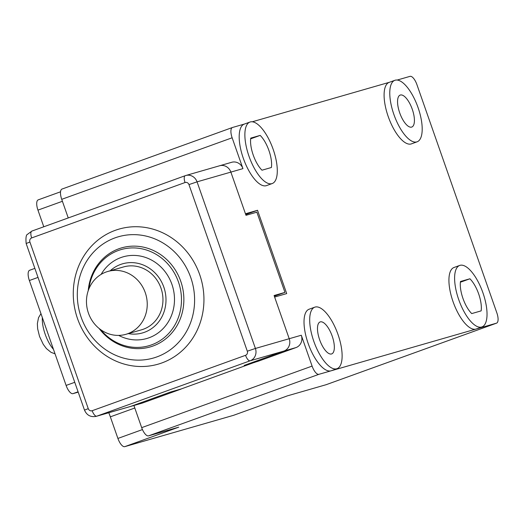 <?xml version="1.0" encoding="UTF-8"?>
<svg xmlns="http://www.w3.org/2000/svg" width="523" height="523" viewBox="0 0 523 523"><rect width="100%" height="100%" fill="white"/><g stroke="black" fill="none" stroke-linecap="round" stroke-linejoin="round"><path stroke-width="0.78" d="M145.257 292.632A32.701 30.19 73.9 0 1 125.899 334.315A32.701 30.19 73.9 0 1 88.446 313.146A32.701 30.19 73.9 0 1 107.803 271.47A32.701 30.19 73.9 0 1 145.257 292.632M115.099 237.841A63.113 58.262 73.9 0 1 190.771 277.589A63.113 58.262 73.9 0 1 156.802 356.934A63.113 58.262 73.9 0 1 81.137 317.186A63.113 58.262 73.9 0 1 115.099 237.841M115.38 230.29A70.304 64.904 73.9 0 1 199.675 274.568A70.304 64.904 73.9 0 1 161.836 362.955A70.304 64.904 73.9 0 1 77.541 318.677A70.304 64.904 73.9 0 1 115.38 230.29M88.91 288.846A50.038 46.194 73.9 0 1 129.704 248.039A50.038 46.194 73.9 0 1 178.448 281.969A50.038 46.194 73.9 0 1 159.371 341.101A50.038 46.194 73.9 0 1 100.664 329.647M88.237 290.651A51.548 47.593 73.9 0 1 129.403 246.359A51.548 47.593 73.9 0 1 180.729 281.217A51.548 47.593 73.9 0 1 160.123 342.702A51.548 47.593 73.9 0 1 99.128 328.477M110.229 270.77A35.969 33.211 73.9 0 1 163.81 287.075A35.969 33.211 73.9 0 1 128.325 333.615M101.122 274.379A42.507 39.245 73.9 0 1 138.484 255.76A42.507 39.245 73.9 0 1 171.91 284.329A42.507 39.245 73.9 0 1 162.045 329.66A42.507 39.245 73.9 0 1 118.695 335.4M107.803 271.47L123.52 266.939A32.701 30.19 73.9 0 1 160.973 288.101A32.701 30.19 73.9 0 1 141.622 329.784L125.899 334.315M284.957 292.39L256.865 212.175L246 215.306L230.872 172.106A9.813 9.054 -106.1 0 0 219.634 165.758A9.813 9.054 73.9 0 1 230.872 172.106L245.457 213.763L257.532 210.285L286.702 293.586L274.627 297.064L289.212 338.714L274.091 295.521L284.957 292.39L274.333 296.227M180.945 389.027L168.903 392.596L130.56 406.449A9.813 9.054 73.9 0 1 130.037 406.619A9.813 9.054 -106.1 0 0 130.56 406.449L170.328 392.087L181.193 388.955L255.008 362.191M255.041 362.282L244.169 365.414L283.937 351.051A9.813 9.054 -106.1 0 0 289.212 338.714A9.813 9.054 -106.1 0 1 283.937 351.051L250.125 360.792L96.748 416.184L142.635 402.971A9.813 9.054 73.9 0 1 142.112 403.141L96.225 416.354A9.813 9.054 73.9 0 0 96.748 416.184A6.538 2.51 70.1 0 1 92.172 410.712L245.549 355.313A3.269 3.02 -106.1 0 0 247.307 351.201L255.407 348.455L301.294 335.236L312.094 366.093L141.681 427.644A9.813 3.766 70.1 0 0 148.545 435.855L178.729 427.16L124.768 446.649A9.813 3.766 -109.9 0 1 117.904 438.437L110.34 416.844A32.701 12.545 70.1 0 0 108.784 412.739M482.892 292.703A32.701 12.545 -109.9 0 1 481.925 326.94A32.701 12.545 -109.9 0 1 458.743 299.666A32.701 12.545 -109.9 0 1 459.71 265.429A32.701 12.545 -109.9 0 1 482.892 292.703M481.925 326.94L476.244 328.993A32.701 12.545 -109.9 0 1 475.943 329.091A32.701 12.545 -109.9 0 1 453.062 301.712A32.701 12.545 -109.9 0 1 454.029 267.482L459.71 265.429M469.909 278.785L460.488 281.498A21.253 8.152 70.1 0 0 462.966 298.443A21.253 8.152 70.1 0 0 471.726 313.584L481.147 310.871A21.253 8.152 70.1 0 0 469.909 278.785L460.397 282.217M389.504 82.261A32.701 12.545 70.1 0 0 389.197 82.359A32.701 12.545 70.1 0 0 388.229 116.59A32.701 12.545 70.1 0 0 411.418 143.871L417.093 141.818A32.701 12.545 -109.9 0 1 393.911 114.544A32.701 12.545 -109.9 0 1 394.878 80.307A32.701 12.545 -109.9 0 1 418.06 107.588A32.701 12.545 -109.9 0 1 417.093 141.818M412.268 109.255A17.004 6.524 70.1 0 0 400.213 95.068A17.004 6.524 70.1 0 0 399.709 112.87A17.004 6.524 70.1 0 0 411.764 127.056A17.004 6.524 70.1 0 0 412.268 109.255M260.173 135.398L250.752 138.111A21.253 8.152 70.1 0 0 261.99 170.204L271.411 167.491A21.253 8.152 70.1 0 0 268.933 150.539A21.253 8.152 70.1 0 0 260.173 135.398L250.661 138.837M244.594 123.997A32.701 12.545 70.1 0 0 244.293 124.095A32.701 12.545 70.1 0 0 243.326 158.332A32.701 12.545 70.1 0 0 266.508 185.606L272.189 183.553A32.701 12.545 -109.9 0 1 249.007 156.279A32.701 12.545 -109.9 0 1 249.974 122.049A32.701 12.545 -109.9 0 1 273.156 149.323A32.701 12.545 -109.9 0 1 272.189 183.553M337.989 334.445A32.701 12.545 -109.9 0 1 337.021 368.676A32.701 12.545 -109.9 0 1 313.833 341.401A32.701 12.545 -109.9 0 1 314.8 307.164A32.701 12.545 -109.9 0 1 337.989 334.445M337.021 368.676L331.34 370.729A32.701 12.545 -109.9 0 1 331.033 370.827A32.701 12.545 -109.9 0 1 308.158 343.454A32.701 12.545 -109.9 0 1 309.119 309.217L314.8 307.164M332.19 336.112A17.004 6.524 70.1 0 0 320.135 321.933A17.004 6.524 70.1 0 0 319.631 339.728A17.004 6.524 70.1 0 0 331.687 353.914A17.004 6.524 70.1 0 0 332.19 336.112M148.545 435.855L318.958 374.305L496.471 323.175A9.813 3.766 -109.9 0 0 496.562 323.149L326.143 384.699A9.813 3.766 70.1 0 0 326.234 384.66M318.958 374.305A9.813 3.766 -109.9 0 1 312.094 366.093M232.343 127.54L62.106 189.025A9.813 3.766 70.1 0 0 62.015 189.058A9.813 3.766 70.1 0 0 61.721 199.328L232.14 137.778L242.947 168.628L197.06 181.847L255.407 348.455A9.813 9.054 73.9 0 1 250.125 360.792A6.538 2.51 -109.9 0 1 245.549 355.313M232.14 137.778A9.813 3.766 -109.9 0 1 232.428 127.507A9.813 3.766 -109.9 0 1 232.519 127.475L244.444 124.043M389.347 82.307L252.295 121.781M496.562 323.149A9.813 3.766 -109.9 0 0 496.85 312.878L416.896 84.563A9.813 3.766 -109.9 0 0 410.032 76.351L397.199 80.045M43.782 226.779L37.95 210.122A9.813 3.766 -109.9 0 1 38.238 199.851A9.813 3.766 -109.9 0 1 38.329 199.825L60.544 191.797L38.238 199.851M78.195 392.132L72.972 393.642A9.813 3.766 -109.9 0 1 66.107 385.425L74.756 382.3M124.768 446.649L233.448 415.347A9.813 3.766 70.1 0 0 233.539 415.321A9.813 3.766 70.1 0 0 233.624 415.282M233.448 415.347L287.408 395.859L326.051 384.725A9.813 3.766 70.1 0 0 326.143 384.699M38.022 277.399L29.366 280.524L66.107 385.425M29.366 280.524A9.813 3.766 -109.9 0 1 29.661 270.254A9.813 3.766 -109.9 0 1 29.752 270.228L34.858 268.377L29.661 270.254M61.721 199.328L68.245 217.941M133.921 405.495L141.681 427.644M180.978 389.119L142.635 402.971M296.011 347.573L283.937 351.051L245.594 364.897L257.669 361.419L296.011 347.573A9.813 9.054 73.9 0 0 301.294 335.236M257.532 210.285L245.732 214.548M219.104 165.928A9.813 9.054 73.9 0 1 219.634 165.758L185.822 175.499A9.813 9.054 73.9 0 1 197.06 181.847L188.96 184.593L247.307 351.201M219.634 165.758L231.709 162.28A9.813 9.054 73.9 0 1 242.947 168.628M26.15 243.509L84.497 410.117L88.256 408.653L29.909 242.044L26.15 243.509C25.653 237.828 26.104 234.768 27.51 234.317L31.864 231.081A6.538 2.51 70.1 0 1 31.923 231.061L185.175 175.715M185.299 175.669A9.813 9.054 73.9 0 1 185.822 175.499L185.234 175.689A6.538 2.51 -109.9 0 1 185.299 175.669M31.864 231.081A6.538 2.51 70.1 0 0 31.668 237.932L185.044 182.534A6.538 2.51 -109.9 0 1 185.234 175.689L31.864 231.081M31.668 237.932A3.269 3.02 -106.1 0 0 29.909 242.044M88.256 408.653A3.269 3.02 -106.1 0 0 92.172 410.712M188.96 184.593A3.269 3.02 -106.1 0 0 185.044 182.534M42.343 317.579A22.888 8.78 70.1 0 0 45.181 334.249A22.888 8.78 70.1 0 0 53.47 349.351M37.95 210.122L62.407 201.29M134.803 408.005L110.34 416.844M142.446 429.573L117.904 438.437M72.972 393.642L78.077 391.792M326.051 384.725L496.471 323.175M84.497 410.117C86.785 415.301 90.695 417.38 96.225 416.354M40.964 313.637L38.525 317.683L37.362 323.639L37.649 328.784L39.545 336.452L43.252 344.324L46.397 348.56L51.077 352.365L55.033 353.816M389.197 82.359L394.878 80.307M244.293 124.095L249.974 122.049M233.539 415.321L287.454 395.846M232.428 127.507L62.015 189.058"/></g></svg>
